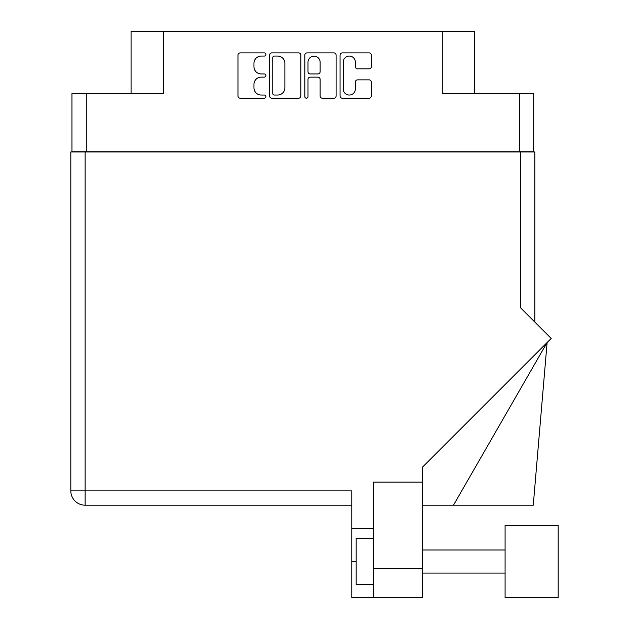 <?xml version="1.0" encoding="UTF-8"?>
<svg xmlns="http://www.w3.org/2000/svg" width="629" height="629" viewBox="0 0 629 629"><rect width="100%" height="100%" fill="white"/><g stroke="black" fill="none" stroke-linecap="round" stroke-linejoin="round"><path stroke-width="0.94" d="M343.237 88.972A6.062 6.062 0 0 0 349.299 95.034A6.062 6.062 0 0 0 355.361 88.972L355.361 82.116A2.264 2.264 0 0 1 357.626 79.852L369.074 79.852A2.264 2.264 0 0 1 371.338 82.116L371.338 95.946A2.264 2.264 0 0 1 369.074 98.21L342.325 98.21A2.264 2.264 0 0 1 340.061 95.946L340.061 55.148A2.264 2.264 0 0 1 342.325 52.883L369.074 52.883A2.264 2.264 0 0 1 371.338 55.148L371.338 66.595A2.264 2.264 0 0 1 369.074 68.86L357.626 68.86A2.264 2.264 0 0 1 355.361 66.595L355.361 62.122A6.062 6.062 0 0 0 349.299 56.06A6.062 6.062 0 0 0 343.237 62.122L343.237 88.972M306.409 98.21A1.588 1.588 0 0 0 307.998 96.622L307.998 79.396A2.264 2.264 0 0 1 310.262 77.131L317.857 77.131A2.264 2.264 0 0 1 320.122 79.396L320.122 95.946A2.264 2.264 0 0 0 322.386 98.21L333.834 98.21A2.264 2.264 0 0 0 336.098 95.946L336.098 55.148A2.264 2.264 0 0 0 333.834 52.883L307.094 52.883A2.264 2.264 0 0 0 304.821 55.148L304.821 96.622A1.588 1.588 0 0 0 306.409 98.21M533.714 151.966L533.714 93.556L533.714 151.738L71.965 151.738L71.965 93.556L71.965 151.966M300.859 95.946L300.859 55.148A2.264 2.264 0 0 0 298.594 52.883L271.854 52.883A2.264 2.264 0 0 0 269.582 55.148L269.582 95.946A2.264 2.264 0 0 0 271.854 98.21L298.594 98.21A2.264 2.264 0 0 0 300.859 95.946M261.2 56.06L264.314 56.06A1.588 1.588 0 0 0 265.902 54.471A1.588 1.588 0 0 0 264.314 52.883L240.239 52.883A2.264 2.264 0 0 0 237.974 55.148L237.974 95.946A2.264 2.264 0 0 0 240.239 98.21L264.314 98.21A1.588 1.588 0 0 0 265.902 96.622A1.588 1.588 0 0 0 264.314 95.034L261.2 95.034A7.249 7.249 0 0 1 253.951 87.785L253.951 84.388A7.249 7.249 0 0 1 261.2 77.131L264.314 77.131A1.588 1.588 0 0 0 265.902 75.543A1.588 1.588 0 0 0 264.314 73.963L261.2 73.963A7.249 7.249 0 0 1 253.951 66.705L253.951 63.309A7.249 7.249 0 0 1 261.2 56.06M519.397 151.738L519.397 93.556L442.289 93.556L442.289 31.45L163.391 31.45L163.391 93.556L86.283 93.556L86.283 151.738M131.068 93.556L131.068 31.45L163.391 31.45M442.289 31.45L474.612 31.45L474.612 93.556M274.346 56.06A1.588 1.588 0 0 0 272.758 57.648L272.758 93.446A1.588 1.588 0 0 0 274.346 95.034L277.633 95.034A7.249 7.249 0 0 0 284.882 87.785L284.882 63.309A7.249 7.249 0 0 0 277.633 56.06L274.346 56.06M320.122 62.232A6.062 6.062 0 0 0 314.06 56.17A6.062 6.062 0 0 0 307.998 62.232L307.998 71.69A2.264 2.264 0 0 0 310.262 73.963L317.857 73.963A2.264 2.264 0 0 0 320.122 71.69L320.122 62.232M519.397 93.556L533.714 93.556M71.965 93.556L86.283 93.556M558.182 597.55L558.182 525.514L505.087 525.514L505.087 597.55L558.182 597.55L505.087 597.55M373.484 584.624L356.171 584.624L356.171 538.448L373.484 538.448M373.484 597.55L373.484 568.695L422.664 568.695L422.664 597.55L351.784 597.55L351.784 490.887L85.127 490.887L85.127 151.966L534.87 151.966L534.87 322.119L534.87 186.593M520.553 151.966L520.553 307.801L551.193 338.441L422.664 466.97L422.664 482.113L373.484 482.113L373.484 568.695M422.664 482.113L422.664 568.695M351.784 505.197L85.127 505.197A14.318 14.318 0 0 1 70.818 490.887L70.818 151.966L85.127 151.966M373.484 528.635L351.784 528.635M453.478 505.197L547.112 342.522L533.258 505.197L422.664 505.197M85.127 505.197L85.127 490.887L70.818 490.887A14.318 14.318 0 0 0 85.127 505.197M356.171 561.532L351.784 561.532M505.087 573.074L422.664 573.074M505.087 549.99L422.664 549.99"/></g></svg>
